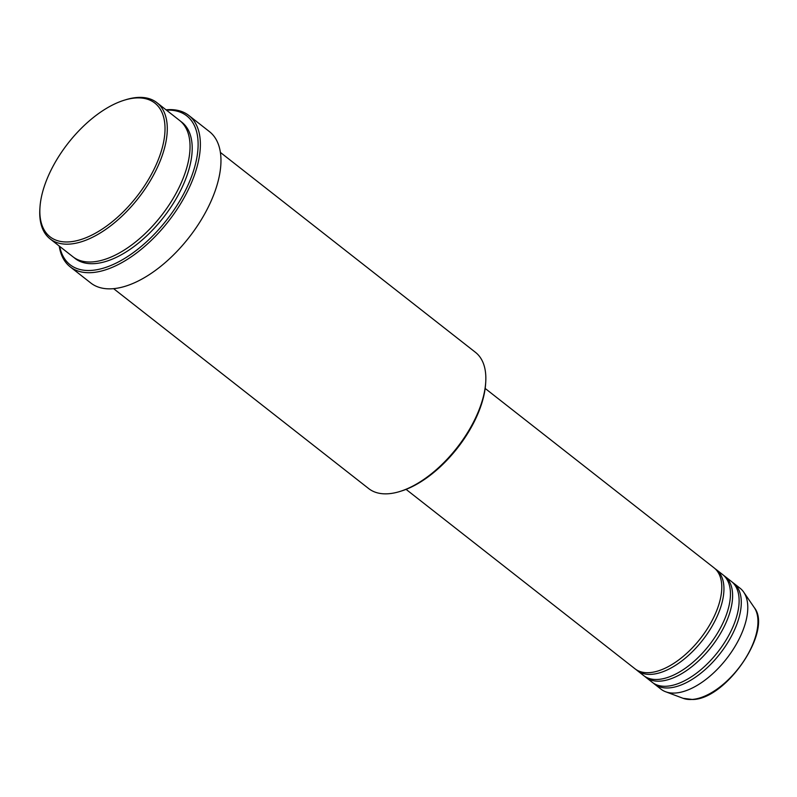 <?xml version="1.0" encoding="UTF-8"?>
<svg xmlns="http://www.w3.org/2000/svg" width="797" height="797" viewBox="0 0 797 797"><rect width="100%" height="100%" fill="white"/><g stroke="black" fill="none" stroke-linecap="round" stroke-linejoin="round"><path stroke-width="1.2" d="M406.072 489.368L634.99 668.793A64.109 32.826 -51.9 0 0 649.685 672.618A64.109 32.826 -51.9 0 0 708.354 627.129A64.109 32.826 -51.9 0 0 714.082 567.872L485.164 388.448M636.106 669.6A64.109 32.826 -51.9 0 0 637.162 670.486A64.109 32.826 -51.9 0 0 651.856 674.312A64.109 32.826 -51.9 0 0 710.516 628.833A64.109 32.826 -51.9 0 0 716.254 569.576A64.109 32.826 -51.9 0 0 715.138 568.769M637.162 670.486L643.657 675.587A64.109 32.826 -51.9 0 0 658.352 679.413A64.109 32.826 -51.9 0 0 717.021 633.924A64.109 32.826 -51.9 0 0 722.759 574.667L716.254 569.576M644.773 676.394A64.109 32.826 -51.9 0 0 645.829 677.281A64.109 32.826 -51.9 0 0 660.524 681.106A64.109 32.826 -51.9 0 0 719.183 635.627A64.109 32.826 -51.9 0 0 724.921 576.37A64.109 32.826 -51.9 0 0 723.806 575.564M645.829 677.281L652.325 682.381A64.109 32.826 -51.9 0 0 667.019 686.207A64.109 32.826 -51.9 0 0 725.688 640.718A64.109 32.826 -51.9 0 0 731.427 581.461L724.921 576.37M653.45 683.188A64.109 32.826 -51.9 0 0 654.496 684.075A64.109 32.826 -51.9 0 0 669.191 687.901A64.109 32.826 -51.9 0 0 727.86 642.422A64.109 32.826 -51.9 0 0 733.589 583.155A64.109 32.826 -51.9 0 0 732.473 582.358M135.351 98.001A84.95 43.496 -51.9 0 0 124.093 100.253A84.95 43.496 -51.9 0 0 39.95 207.619A84.95 43.496 -51.9 0 0 69.498 241.86A84.95 43.496 -51.9 0 0 155.654 165.866A84.95 43.496 -51.9 0 0 135.351 98.001M124.093 100.253L125.577 99.794A86.544 44.313 128.1 0 1 137.064 97.493A86.544 44.313 128.1 0 1 156.899 102.664A86.544 44.313 128.1 0 1 149.159 182.662A86.544 44.313 128.1 0 1 69.957 244.061A86.544 44.313 128.1 0 1 50.121 238.901A86.544 44.313 128.1 0 1 39.85 209.173L39.95 207.619M113.602 288.653L368.682 488.581A86.544 44.313 -51.9 0 0 388.518 493.742A86.544 44.313 -51.9 0 0 399.994 491.45A86.544 44.313 -51.9 0 0 485.732 382.062A86.544 44.313 -51.9 0 0 475.46 352.334L220.38 152.416M59.685 246.403A94.564 48.418 -51.9 0 0 91.775 270.382A94.564 48.418 -51.9 0 0 187.255 186.727A94.564 48.418 -51.9 0 0 166.463 110.155M166.005 109.807A96.168 49.245 128.1 0 1 166.792 109.737A96.168 49.245 128.1 0 1 188.839 115.475A96.168 49.245 128.1 0 1 180.232 204.361A96.168 49.245 128.1 0 1 92.233 272.584A96.168 49.245 128.1 0 1 70.196 266.846A96.168 49.245 128.1 0 1 59.227 246.044M50.121 238.901L72.876 256.734A86.544 44.313 -51.9 0 0 92.711 261.894A86.544 44.313 -51.9 0 0 171.913 200.495A86.544 44.313 -51.9 0 0 179.654 120.496L156.899 102.664M70.196 266.846L90.778 282.985A96.168 49.245 -51.9 0 0 112.825 288.723A96.168 49.245 -51.9 0 0 200.824 220.5A96.168 49.245 -51.9 0 0 209.422 131.605L188.839 115.475M654.496 684.075L660.992 689.176A64.109 32.826 -51.9 0 0 665.634 691.756A64.109 32.826 -51.9 0 0 675.687 693.001A64.109 32.826 -51.9 0 0 731.606 651.787A64.109 32.826 -51.9 0 0 743.711 592.141A64.109 32.826 -51.9 0 0 740.094 588.256L733.589 583.155M485.732 382.062L485.632 383.626A84.95 43.496 128.1 0 1 401.489 490.982L399.994 491.45M754.241 607.533C773.12 630.517 726.456 699.178 692.703 699.507L683.099 698.311A58.42 29.907 -51.9 0 0 692.264 699.437A58.42 29.907 -51.9 0 0 743.212 661.889A58.42 29.907 -51.9 0 0 754.241 607.533L743.711 592.141M180.71 121.373A86.544 44.313 128.1 0 1 174.762 201.063A86.544 44.313 128.1 0 1 94.883 263.598A86.544 44.313 128.1 0 1 73.982 257.551M683.099 698.311L665.634 691.756"/></g></svg>

